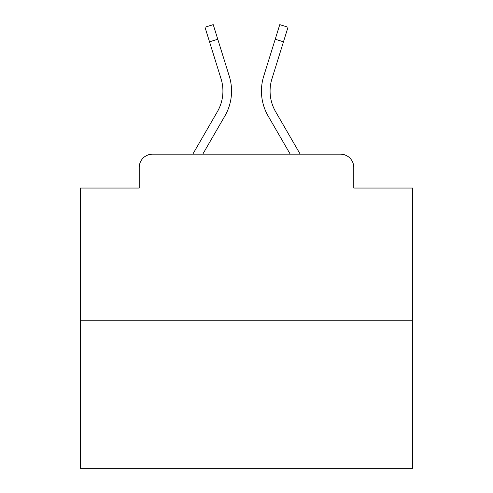 <?xml version="1.0" encoding="UTF-8"?>
<svg xmlns="http://www.w3.org/2000/svg" width="493" height="493" viewBox="0 0 493 493"><rect width="100%" height="100%" fill="white"/><g stroke="black" fill="none" stroke-linecap="round" stroke-linejoin="round"><path stroke-width="0.74" d="M139.229 167.46L139.229 188.049L139.229 167.46A13.286 13.286 0 0 1 152.516 154.173L192.794 154.173L217.376 111.708A41.184 41.184 0 0 0 221.055 78.831L204.983 27.22L213.229 24.65L229.3 76.261A49.818 49.818 0 0 1 224.851 116.034L202.771 154.173M412.555 320.228L80.445 320.228L80.445 468.35L412.555 468.35L412.555 188.049L353.771 188.049L353.771 167.46A13.286 13.286 0 0 0 340.484 154.173L152.516 154.173M80.445 320.228L80.445 188.049L139.229 188.049M283.469 41.806L275.23 39.237L279.771 24.65L288.017 27.22L271.945 78.831A41.184 41.184 0 0 0 275.624 111.708A41.184 41.184 0 0 1 271.945 78.831A41.184 41.184 0 0 0 275.624 111.708A41.184 41.184 0 0 1 271.945 78.831A41.184 41.184 0 0 0 275.624 111.708A41.184 41.184 0 0 1 271.945 78.831A41.184 41.184 0 0 0 275.624 111.708A41.184 41.184 0 0 1 271.945 78.831A41.184 41.184 0 0 0 275.624 111.708A41.184 41.184 0 0 1 271.945 78.831A41.184 41.184 0 0 0 275.624 111.708A41.184 41.184 0 0 1 271.945 78.831A41.184 41.184 0 0 0 275.624 111.708A41.184 41.184 0 0 1 271.945 78.831A41.184 41.184 0 0 0 275.624 111.708A41.184 41.184 0 0 1 271.945 78.831A41.184 41.184 0 0 0 275.624 111.708A41.184 41.184 0 0 1 271.945 78.831A41.184 41.184 0 0 0 275.624 111.708A41.184 41.184 0 0 1 271.945 78.831A41.184 41.184 0 0 0 275.624 111.708A41.184 41.184 0 0 1 271.945 78.831A41.184 41.184 0 0 0 275.624 111.708A41.184 41.184 0 0 1 271.945 78.831A41.184 41.184 0 0 0 275.624 111.708L300.206 154.173L340.484 154.173M353.771 188.049L353.771 167.46M275.23 39.237L263.7 76.261A49.818 49.818 0 0 0 268.149 116.034L290.229 154.173M217.77 39.237L229.3 76.261L217.77 39.237L229.3 76.261L217.77 39.237L229.3 76.261L217.77 39.237L229.3 76.261L217.77 39.237L229.3 76.261L217.77 39.237L229.3 76.261L217.77 39.237L229.3 76.261L217.77 39.237L229.3 76.261L217.77 39.237L229.3 76.261L217.77 39.237L229.3 76.261L217.77 39.237L229.3 76.261L217.77 39.237L229.3 76.261L217.77 39.237L229.3 76.261L217.77 39.237L229.3 76.261L217.77 39.237L229.3 76.261L217.77 39.237L229.3 76.261L217.77 39.237L229.3 76.261L217.77 39.237L229.3 76.261L217.77 39.237L229.3 76.261L217.77 39.237L209.531 41.806M217.376 111.708A41.184 41.184 0 0 0 221.055 78.831A41.184 41.184 0 0 1 217.376 111.708A41.184 41.184 0 0 0 221.055 78.831A41.184 41.184 0 0 1 217.376 111.708A41.184 41.184 0 0 0 221.055 78.831A41.184 41.184 0 0 1 217.376 111.708A41.184 41.184 0 0 0 221.055 78.831A41.184 41.184 0 0 1 217.376 111.708A41.184 41.184 0 0 0 221.055 78.831A41.184 41.184 0 0 1 217.376 111.708A41.184 41.184 0 0 0 221.055 78.831A41.184 41.184 0 0 1 217.376 111.708A41.184 41.184 0 0 0 221.055 78.831A41.184 41.184 0 0 1 217.376 111.708A41.184 41.184 0 0 0 221.055 78.831A41.184 41.184 0 0 1 217.376 111.708A41.184 41.184 0 0 0 221.055 78.831A41.184 41.184 0 0 1 217.376 111.708A41.184 41.184 0 0 0 221.055 78.831A41.184 41.184 0 0 1 217.376 111.708A41.184 41.184 0 0 0 221.055 78.831A41.184 41.184 0 0 1 217.376 111.708A41.184 41.184 0 0 0 221.055 78.831A41.184 41.184 0 0 1 217.376 111.708A41.184 41.184 0 0 0 221.055 78.831A41.184 41.184 0 0 1 217.376 111.708A41.184 41.184 0 0 0 221.055 78.831A41.184 41.184 0 0 1 217.376 111.708A41.184 41.184 0 0 0 221.055 78.831A41.184 41.184 0 0 1 217.376 111.708A41.184 41.184 0 0 0 221.055 78.831A41.184 41.184 0 0 1 217.376 111.708A41.184 41.184 0 0 0 221.055 78.831A41.184 41.184 0 0 1 217.376 111.708A41.184 41.184 0 0 0 221.055 78.831A41.184 41.184 0 0 1 217.376 111.708A41.184 41.184 0 0 0 221.055 78.831"/></g></svg>
